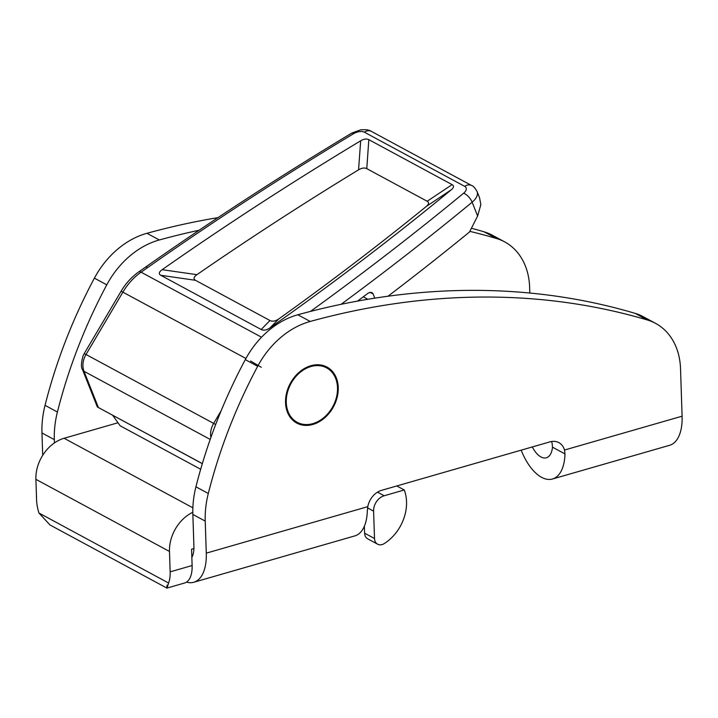 <?xml version="1.0" encoding="UTF-8"?>
<svg xmlns="http://www.w3.org/2000/svg" width="718" height="718" viewBox="0 0 718 718"><rect width="100%" height="100%" fill="white"/><g stroke="black" fill="none" stroke-linecap="round" stroke-linejoin="round"><path stroke-width="1.08" d="M285.54 402.672A31.825 24.556 118.4 0 0 296.776 423.09A31.825 24.556 118.4 0 0 324.5 418.002A31.825 24.556 118.4 0 0 338.25 387.505A31.825 24.556 118.4 0 0 327.013 367.086A31.825 24.556 118.4 0 0 299.28 372.166A31.825 24.556 118.4 0 0 285.54 402.672M294.398 421.565A31.825 24.556 118.4 0 0 297.306 422.372M529.821 293.025L529.624 287.245A70.714 54.568 118.4 0 0 504.664 241.876A70.714 54.568 118.4 0 0 496.551 238.529L484.183 231.851A883.948 682.073 118.4 0 0 471.421 228.243M217.976 217.635A883.948 682.073 118.4 0 0 146.948 233.296A79.554 61.389 118.4 0 0 94.408 278.144A441.974 341.041 118.4 0 0 45.037 405.338L57.404 412.015A441.974 341.041 -61.6 0 1 106.776 284.831A79.554 61.389 -61.6 0 1 159.315 239.974A883.948 682.073 -61.6 0 1 199.137 230.236M484.183 231.851A70.714 54.568 -61.6 0 1 492.297 235.199L504.664 241.876M42.694 455.329L41.958 432.954A88.395 68.21 -61.6 0 1 45.037 405.338M521.017 450.204L521.259 450.339A44.202 22.42 -106.1 0 0 552.465 479.014A44.202 22.42 -106.1 0 0 564.985 453.911L564.51 450.033A17.681 13.642 118.4 0 0 558.873 442.638A17.681 13.642 118.4 0 0 549.934 441.875L381.563 490.34A17.681 13.642 118.4 0 0 367.796 506.657L367.338 510.803A44.202 22.42 73.9 0 1 354.818 535.906L193.77 582.262A44.202 22.42 73.9 0 1 186.536 582.11M655.561 323.36A70.714 54.568 118.4 0 0 647.448 320.013L635.08 313.335A70.714 54.568 -61.6 0 1 643.193 316.674L655.561 323.36A70.714 54.568 118.4 0 1 680.529 368.72L682.1 416.189A44.202 22.42 73.9 0 1 669.589 445.304L552.465 479.014M551.487 441.525A17.681 13.642 -61.6 0 1 552.142 443.356L552.492 447.17A22.096 11.21 73.9 0 1 546.353 457.779A22.096 11.21 73.9 0 1 532.316 446.946M191.85 557.374A22.096 11.21 -106.1 0 0 193.914 546.47L192.855 514.429A88.395 68.21 -61.6 0 1 195.933 486.813L208.301 493.49A88.395 68.21 118.4 0 0 205.222 521.106L206.281 553.147A44.202 22.42 73.9 0 1 193.77 582.262M208.301 493.49A441.974 341.041 -61.6 0 1 257.672 366.306A79.554 61.389 -61.6 0 1 310.212 321.449A883.948 682.073 -61.6 0 1 647.448 320.013M635.08 313.335A883.948 682.073 118.4 0 0 297.844 314.771A79.554 61.389 118.4 0 0 245.305 359.628A441.974 341.041 118.4 0 0 195.933 486.813M469.841 231.358A883.948 682.073 -61.6 0 1 496.551 238.529M57.404 412.015A88.395 68.21 118.4 0 0 54.326 439.631L54.433 442.925M326.699 367.921A31.825 24.556 118.4 0 0 324.437 365.938M357.573 301.084A2121.475 1133.004 -21.7 0 0 368.478 292.926L371.843 292.45L373.118 293.94L374.787 298.158M310.445 311.424A2112.634 1128.283 -21.7 0 0 463.64 193.196A8.84 4.721 -21.7 0 0 464.69 186.357A8.84 6.821 118.4 0 1 471.645 185.522C473.135 185.836 474.948 187.847 477.093 191.544L479.543 197.71L480.854 204.648L477.614 216.01L469.518 231.986A2121.475 1133.004 158.3 0 1 388.007 296.22M202.341 463.604L97.343 406.971L202.323 463.675M195.476 280.298L160.742 275.281L261.164 329.499L269.968 320.524C272.517 321.763 275.47 321.215 278.844 318.9A2071.995 1106.573 -21.7 0 0 426.339 206.434C428.969 204.208 429.247 202.485 427.174 201.255L366.772 168.649C364.538 167.536 361.8 167.931 358.56 169.834A2071.995 1106.573 -21.7 0 0 196.92 274.671C193.645 277.04 193.16 278.916 195.476 280.298L269.968 320.524M160.742 275.281C158.454 273.908 158.911 272.041 162.133 269.69L196.92 274.671M358.56 169.834L360.669 140.809A2094.962 1118.841 -21.7 0 0 162.133 269.69M360.669 140.809C363.891 138.942 366.611 138.556 368.828 139.66L366.772 168.649M427.174 201.255L452.107 184.625L368.828 139.66M452.107 184.625C454.171 185.827 453.902 187.542 451.317 189.758L426.339 206.434M278.844 318.9L269.977 327.92A2094.962 1118.841 -21.7 0 0 451.317 189.758M269.977 327.92C266.611 330.19 263.677 330.72 261.164 329.499M363.29 296.821L367.849 299.28M200.681 469.267L120.157 425.792L112.627 415.246M192.81 512.257A35.361 27.284 118.4 0 0 169.484 551.46L170.157 571.851L192.119 565.533L191.58 549.216L193.923 548.543M117.976 422.758L64.099 438.267A35.361 27.284 118.4 0 0 35.9 479.328L36.573 499.728A26.521 13.454 -106.1 0 0 38.969 513.038L50 524.975L166.908 588.096L184.616 582.998A26.521 13.454 73.9 0 0 192.119 565.533M167.106 585.152C166.343 589.783 166.827 589.074 168.577 583.016A26.521 13.454 -106.1 0 0 170.157 571.851M404.252 489.981L384.175 495.761A13.256 10.232 118.4 0 0 373.602 511.153L374.509 538.518A8.84 6.821 118.4 0 0 377.623 544.19A8.84 6.821 118.4 0 0 384.175 543.625A39.777 30.695 118.4 0 0 406.541 501.676A39.777 30.695 118.4 0 0 404.252 489.981L396.803 485.951M364.376 526.168L364.609 533.178L374.509 538.518M377.623 544.19L367.733 538.85A8.84 6.821 -61.6 0 1 364.609 533.178M326.591 367.867A30.937 23.873 118.4 0 0 299.63 372.804A30.937 23.873 118.4 0 0 286.276 402.466A30.937 23.873 118.4 0 0 297.198 422.31A30.937 23.873 118.4 0 0 324.15 417.364A30.937 23.873 118.4 0 0 337.514 387.711A30.937 23.873 118.4 0 0 326.591 367.867L321.646 365.193A30.937 23.873 118.4 0 0 321.529 365.13M292.136 419.581A30.937 23.873 118.4 0 0 292.244 419.635L297.198 422.31M564.51 450.033L682.1 416.189M206.281 553.147L367.796 506.657M205.222 521.106L192.855 514.429M54.326 439.631L41.958 432.954M552.492 447.17L564.985 453.911M146.948 233.296L159.315 239.974M94.408 278.144L106.776 284.831M297.844 314.771L310.212 321.449M245.305 359.628L257.672 366.306M477.614 216.01L472.13 202.216A2121.475 1133.004 158.3 0 1 341.077 304.315M261.531 337.227L141.078 272.185A53.033 40.926 118.4 0 0 122.931 292.082L86.016 354.486A17.681 13.642 118.4 0 0 84.006 371.287L98.375 407.474M464.69 186.357L364.394 132.202A8.84 4.721 -21.7 0 0 353.516 133.736A2112.634 1128.283 -21.7 0 0 147.684 267.545L141.078 272.185A8.84 3.051 54.9 0 0 138.754 271.898C131.654 276.942 125.767 283.377 121.109 291.212L245.924 358.488M210.877 437.522A17.681 13.642 -61.6 0 1 213.659 423.414L86.016 354.486L84.194 353.615L83.135 355.652C81.071 362.868 80.883 367.58 82.579 369.779A8.84 4.721 -21.7 0 0 84.006 371.287L210.203 439.425M215.669 424.526L213.659 423.414L221.135 410.777M369.941 292.226L373.118 293.94M477.093 191.544A17.681 9.442 158.3 0 1 472.13 202.216A8.84 3.859 -129.5 0 0 463.64 193.196M138.754 271.898L145.35 267.258A8.84 3.051 54.9 0 1 147.684 267.545M145.35 267.258C211.469 220.785 280.262 176.072 351.721 133.108A8.84 2.199 59 0 1 353.516 133.736M351.721 133.108L360.391 129.904C365.453 129.366 369.106 129.859 371.35 131.367A8.84 6.821 118.4 0 0 364.394 132.202M261.307 367.302L250.582 361.001M192.873 507.797L64.099 438.267M169.484 551.46L35.9 479.328M168.577 583.016L38.969 513.038M384.175 495.761L377.515 492.162M373.602 511.153L367.589 507.913M97.343 406.971L82.579 369.779M121.109 291.212L84.194 353.615M471.645 185.522L371.35 131.367"/></g></svg>
